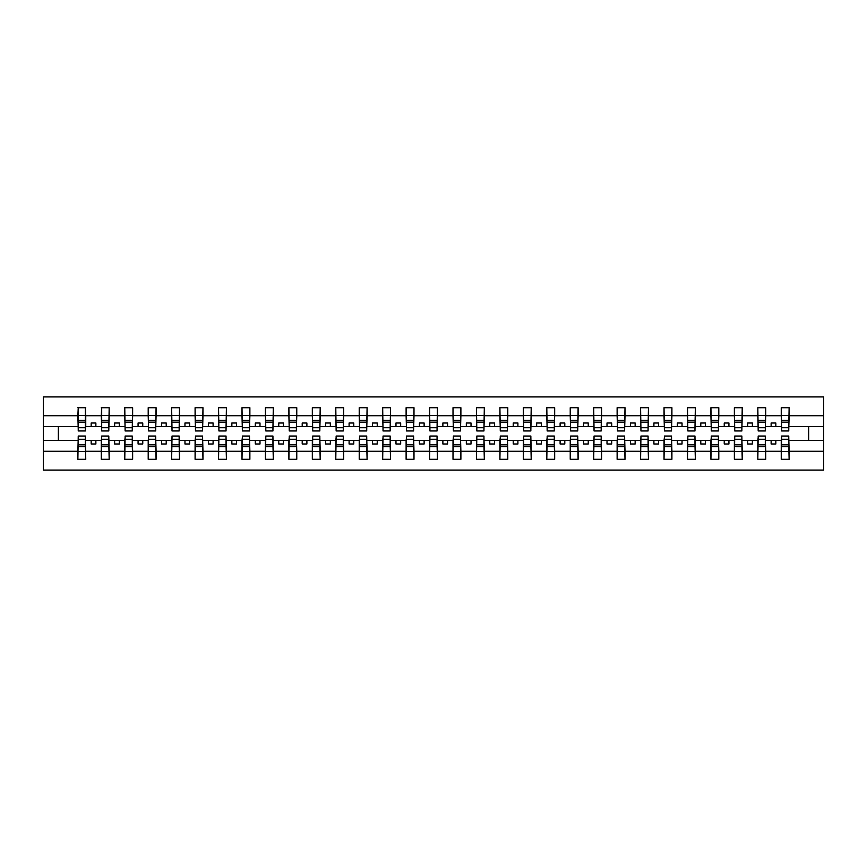 <?xml version="1.0" encoding="UTF-8"?>
<svg xmlns="http://www.w3.org/2000/svg" width="867" height="867" viewBox="0 0 867 867"><rect width="100%" height="100%" fill="white"/><g stroke="black" fill="none" stroke-linecap="round" stroke-linejoin="round"><path stroke-width="1.3" d="M78.236 437.629L77.867 451.273L43.35 451.273L43.35 470.077L823.65 470.077L823.65 451.273L789.133 451.273L789.133 459.293L781.254 459.293L781.633 436.036L788.764 436.036L788.764 444.836L781.633 444.836M781.633 437.629L781.254 440.436L771.131 440.436L771.131 444.002L775.824 444.002L775.824 440.436M781.254 459.293L781.254 440.436M788.764 437.629L789.133 451.273M758.192 437.629L757.812 440.436L747.679 440.436L747.679 444.002L752.372 444.002L752.372 440.436M781.254 451.273L765.691 451.273L765.691 459.293L757.812 459.293L757.812 440.436M765.312 437.629L765.691 451.273M734.739 437.629L734.371 440.436L724.238 440.436L724.238 444.002L728.93 444.002L728.93 440.436M757.812 451.273L742.239 451.273L742.239 459.293L734.371 459.293L734.371 440.436M741.87 437.629L742.239 451.273M711.298 437.629L710.918 440.436L700.785 440.436L700.785 444.002L705.478 444.002L705.478 440.436M734.371 451.273L718.797 451.273L718.797 459.293L710.918 459.293L710.918 440.436M718.418 437.629L718.797 451.273M687.845 437.629L687.477 440.436L677.344 440.436L677.344 444.002L682.036 444.002L682.036 440.436M710.918 451.273L695.356 451.273L695.356 459.293L687.477 459.293L687.477 440.436M694.976 437.629L695.356 451.273M664.404 437.629L664.024 440.436L653.902 440.436L653.902 444.002L658.584 444.002L658.584 440.436M687.477 451.273L671.903 451.273L671.903 459.293L664.024 459.293L664.024 440.436M671.524 437.629L671.903 451.273M640.951 437.629L640.583 440.436L630.45 440.436L630.45 444.002L635.143 444.002L635.143 440.436M664.024 451.273L648.462 451.273L648.462 459.293L640.583 459.293L640.583 440.436M648.082 437.629L648.462 451.273M617.51 437.629L617.131 440.436L607.008 440.436L607.008 444.002L611.69 444.002L611.69 440.436M640.583 451.273L625.009 451.273L625.009 459.293L617.131 459.293L617.131 440.436M624.641 437.629L625.009 451.273M594.058 437.629L593.689 440.436L583.556 440.436L583.556 444.002L588.249 444.002L588.249 440.436M617.131 451.273L601.568 451.273L601.568 459.293L593.689 459.293L593.689 440.436M601.189 437.629L601.568 451.273M570.616 437.629L570.237 440.436L560.115 440.436L560.115 444.002L564.796 444.002L564.796 440.436M593.689 451.273L578.116 451.273L578.116 459.293L570.237 459.293L570.237 440.436M577.747 437.629L578.116 451.273M547.164 437.629L546.795 440.436L536.662 440.436L536.662 444.002L541.355 444.002L541.355 440.436M570.237 451.273L554.674 451.273L554.674 459.293L546.795 459.293L546.795 440.436M554.295 437.629L554.674 451.273M523.722 437.629L523.343 440.436L513.221 440.436L513.221 444.002L517.902 444.002L517.902 440.436M546.795 451.273L531.222 451.273L531.222 459.293L523.343 459.293L523.343 440.436M530.853 437.629L531.222 451.273M500.281 437.629L499.901 440.436L489.768 440.436L489.768 444.002L494.461 444.002L494.461 440.436M523.343 451.273L507.78 451.273L507.78 459.293L499.901 459.293L499.901 440.436M507.401 437.629L507.78 451.273M476.828 437.629L476.449 440.436L466.327 440.436L466.327 444.002L471.019 444.002L471.019 440.436M499.901 451.273L484.328 451.273L484.328 459.293L476.449 459.293L476.449 440.436M483.959 437.629L484.328 451.273M453.387 437.629L453.007 440.436L442.874 440.436L442.874 444.002L447.567 444.002L447.567 440.436M476.449 451.273L460.886 451.273L460.886 459.293L453.007 459.293L453.007 440.436M460.507 437.629L460.886 451.273M429.934 437.629L429.566 440.436L419.433 440.436L419.433 444.002L424.126 444.002L424.126 440.436M453.007 451.273L437.434 451.273L437.434 459.293L429.566 459.293L429.566 440.436M437.066 437.629L437.434 451.273M406.493 437.629L406.114 440.436L395.981 440.436L395.981 444.002L400.673 444.002L400.673 440.436M429.566 451.273L413.993 451.273L413.993 459.293L406.114 459.293L406.114 440.436M413.613 437.629L413.993 451.273M383.041 437.629L382.672 440.436L372.539 440.436L372.539 444.002L377.232 444.002L377.232 440.436M406.114 451.273L390.551 451.273L390.551 459.293L382.672 459.293L382.672 440.436M390.172 437.629L390.551 451.273M359.599 437.629L359.22 440.436L349.098 440.436L349.098 444.002L353.779 444.002L353.779 440.436M382.672 451.273L367.099 451.273L367.099 459.293L359.22 459.293L359.22 440.436M366.719 437.629L367.099 451.273M336.147 437.629L335.778 440.436L325.645 440.436L325.645 444.002L330.338 444.002L330.338 440.436M359.22 451.273L343.657 451.273L343.657 459.293L335.778 459.293L335.778 440.436M343.278 437.629L343.657 451.273M312.705 437.629L312.326 440.436L302.204 440.436L302.204 444.002L306.885 444.002L306.885 440.436M335.778 451.273L320.205 451.273L320.205 459.293L312.326 459.293L312.326 440.436M319.836 437.629L320.205 451.273M289.253 437.629L288.884 440.436L278.751 440.436L278.751 444.002L283.444 444.002L283.444 440.436M312.326 451.273L296.763 451.273L296.763 459.293L288.884 459.293L288.884 440.436M296.384 437.629L296.763 451.273M265.811 437.629L265.432 440.436L255.31 440.436L255.31 444.002L259.992 444.002L259.992 440.436M288.884 451.273L273.311 451.273L273.311 459.293L265.432 459.293L265.432 440.436M272.942 437.629L273.311 451.273M242.359 437.629L241.991 440.436L231.857 440.436L231.857 444.002L236.55 444.002L236.55 440.436M265.432 451.273L249.869 451.273L249.869 459.293L241.991 459.293L241.991 440.436M249.49 437.629L249.869 451.273M218.917 437.629L218.538 440.436L208.416 440.436L208.416 444.002L213.098 444.002L213.098 440.436M241.991 451.273L226.417 451.273L226.417 459.293L218.538 459.293L218.538 440.436M226.049 437.629L226.417 451.273M195.476 437.629L195.097 440.436L184.964 440.436L184.964 444.002L189.656 444.002L189.656 440.436M218.538 451.273L202.976 451.273L202.976 459.293L195.097 459.293L195.097 440.436M202.596 437.629L202.976 451.273M172.024 437.629L171.644 440.436L161.522 440.436L161.522 444.002L166.215 444.002L166.215 440.436M195.097 451.273L179.523 451.273L179.523 459.293L171.644 459.293L171.644 440.436M179.155 437.629L179.523 451.273M148.582 437.629L148.203 440.436L138.07 440.436L138.07 444.002L142.762 444.002L142.762 440.436M171.644 451.273L156.082 451.273L156.082 459.293L148.203 459.293L148.203 440.436M155.702 437.629L156.082 451.273M125.13 437.629L124.761 440.436L114.628 440.436L114.628 444.002L119.321 444.002L119.321 440.436M148.203 451.273L132.629 451.273L132.629 459.293L124.761 459.293L124.761 440.436M132.261 437.629L132.629 451.273M101.688 437.629L101.309 440.436L91.176 440.436L91.176 444.002L95.869 444.002L95.869 440.436M124.761 451.273L109.188 451.273L109.188 459.293L101.309 459.293L101.309 440.436M108.809 437.629L109.188 451.273M781.633 427.724L788.764 427.724L788.764 430.964L781.633 430.964L781.254 407.707L781.254 415.727L765.691 415.727L765.312 429.371M781.633 429.371L781.254 415.727M758.192 427.724L765.312 427.724L765.312 430.964L758.192 430.964L757.812 407.707L757.812 415.727L742.239 415.727L741.87 429.371M758.192 429.371L757.812 415.727M734.739 427.724L741.87 427.724L741.87 430.964L734.739 430.964L734.371 407.707L734.371 415.727L718.797 415.727L718.418 429.371M734.739 429.371L734.371 415.727M711.298 427.724L718.418 427.724L718.418 430.964L711.298 430.964L710.918 407.707L710.918 415.727L695.356 415.727L694.976 429.371M711.298 429.371L710.918 415.727M687.845 427.724L694.976 427.724L694.976 430.964L687.845 430.964L687.477 407.707L687.477 415.727L671.903 415.727L671.524 429.371M687.845 429.371L687.477 415.727M664.404 427.724L671.524 427.724L671.524 430.964L664.404 430.964L664.024 407.707L664.024 415.727L648.462 415.727L648.082 429.371M664.404 429.371L664.024 415.727M640.951 427.724L648.082 427.724L648.082 430.964L640.951 430.964L640.583 407.707L640.583 415.727L625.009 415.727L624.641 429.371M640.951 429.371L640.583 415.727M617.51 427.724L624.641 427.724L624.641 430.964L617.51 430.964L617.131 407.707L617.131 415.727L601.568 415.727L601.189 429.371M617.51 429.371L617.131 415.727M594.058 427.724L601.189 427.724L601.189 430.964L594.058 430.964L593.689 407.707L593.689 415.727L578.116 415.727L577.747 429.371M594.058 429.371L593.689 415.727M570.616 427.724L577.747 427.724L577.747 430.964L570.616 430.964L570.237 407.707L570.237 415.727L554.674 415.727L554.295 429.371M570.616 429.371L570.237 415.727M547.164 427.724L554.295 427.724L554.295 430.964L547.164 430.964L546.795 407.707L546.795 415.727L531.222 415.727L530.853 429.371M547.164 429.371L546.795 415.727M523.722 427.724L530.853 427.724L530.853 430.964L523.722 430.964L523.343 407.707L523.343 415.727L507.78 415.727L507.401 429.371M523.722 429.371L523.343 415.727M500.281 427.724L507.401 427.724L507.401 430.964L500.281 430.964L499.901 407.707L499.901 415.727L484.328 415.727L483.959 429.371M500.281 429.371L499.901 415.727M476.828 427.724L483.959 427.724L483.959 430.964L476.828 430.964L476.449 407.707L476.449 415.727L460.886 415.727L460.507 429.371M476.828 429.371L476.449 415.727M453.387 427.724L460.507 427.724L460.507 430.964L453.387 430.964L453.007 407.707L453.007 415.727L437.434 415.727L437.066 429.371M453.387 429.371L453.007 415.727M429.934 427.724L437.066 427.724L437.066 430.964L429.934 430.964L429.566 407.707L429.566 415.727L413.993 415.727L413.613 429.371M429.934 429.371L429.566 415.727M406.493 427.724L413.613 427.724L413.613 430.964L406.493 430.964L406.114 407.707L406.114 415.727L390.551 415.727L390.172 429.371M406.493 429.371L406.114 415.727M383.041 427.724L390.172 427.724L390.172 430.964L383.041 430.964L382.672 407.707L382.672 415.727L367.099 415.727L366.719 429.371M383.041 429.371L382.672 415.727M359.599 427.724L366.719 427.724L366.719 430.964L359.599 430.964L359.22 407.707L359.22 415.727L343.657 415.727L343.278 429.371M359.599 429.371L359.22 415.727M336.147 427.724L343.278 427.724L343.278 430.964L336.147 430.964L335.778 407.707L335.778 415.727L320.205 415.727L319.836 429.371M336.147 429.371L335.778 415.727M312.705 427.724L319.836 427.724L319.836 430.964L312.705 430.964L312.326 407.707L312.326 415.727L296.763 415.727L296.384 429.371M312.705 429.371L312.326 415.727M289.253 427.724L296.384 427.724L296.384 430.964L289.253 430.964L288.884 407.707L288.884 415.727L273.311 415.727L272.942 429.371M289.253 429.371L288.884 415.727M265.811 427.724L272.942 427.724L272.942 430.964L265.811 430.964L265.432 407.707L265.432 415.727L249.869 415.727L249.49 429.371M265.811 429.371L265.432 415.727M242.359 427.724L249.49 427.724L249.49 430.964L242.359 430.964L241.991 407.707L241.991 415.727L226.417 415.727L226.049 429.371M242.359 429.371L241.991 415.727M218.917 427.724L226.049 427.724L226.049 430.964L218.917 430.964L218.538 407.707L218.538 415.727L202.976 415.727L202.596 429.371M218.917 429.371L218.538 415.727M195.476 427.724L202.596 427.724L202.596 430.964L195.476 430.964L195.097 407.707L195.097 415.727L179.523 415.727L179.155 429.371M195.476 429.371L195.097 415.727M172.024 427.724L179.155 427.724L179.155 430.964L172.024 430.964L171.644 407.707L171.644 415.727L156.082 415.727L155.702 429.371M172.024 429.371L171.644 415.727M148.582 427.724L155.702 427.724L155.702 430.964L148.582 430.964L148.203 407.707L148.203 415.727L132.629 415.727L132.261 429.371M148.582 429.371L148.203 415.727M125.13 427.724L132.261 427.724L132.261 430.964L125.13 430.964L124.761 407.707L124.761 415.727L109.188 415.727L108.809 429.371M125.13 429.371L124.761 415.727M101.688 427.724L108.809 427.724L108.809 430.964L101.688 430.964L101.688 407.707L101.309 415.727L85.746 415.727L85.367 407.707L85.367 430.964L78.236 430.964L78.236 422.164L85.367 422.164M101.688 429.371L101.309 415.727M77.867 451.273L77.867 459.293L85.746 459.293L85.367 437.629M78.236 422.164L78.236 407.707L77.867 415.727L43.35 415.727L43.35 396.923L823.65 396.923L823.65 415.727L789.133 415.727L788.764 429.371M78.236 429.371L77.867 415.727M781.254 407.707L789.133 407.707L789.133 415.727M757.812 407.707L765.691 407.707L765.691 415.727M734.371 407.707L742.239 407.707L742.239 415.727M710.918 407.707L718.797 407.707L718.797 415.727M687.477 407.707L695.356 407.707L695.356 415.727M664.024 407.707L671.903 407.707L671.903 415.727M640.583 407.707L648.462 407.707L648.462 415.727M617.131 407.707L625.009 407.707L625.009 415.727M593.689 407.707L601.568 407.707L601.568 415.727M570.237 407.707L578.116 407.707L578.116 415.727M546.795 407.707L554.674 407.707L554.674 415.727M523.343 407.707L531.222 407.707L531.222 415.727M499.901 407.707L507.78 407.707L507.78 415.727M476.449 407.707L484.328 407.707L484.328 415.727M453.007 407.707L460.886 407.707L460.886 415.727M429.566 407.707L437.434 407.707L437.434 415.727M406.114 407.707L413.993 407.707L413.993 415.727M382.672 407.707L390.551 407.707L390.551 415.727M359.22 407.707L367.099 407.707L367.099 415.727M335.778 407.707L343.657 407.707L343.657 415.727M312.326 407.707L320.205 407.707L320.205 415.727M288.884 407.707L296.763 407.707L296.763 415.727M265.432 407.707L273.311 407.707L273.311 415.727M241.991 407.707L249.869 407.707L249.869 415.727M218.538 407.707L226.417 407.707L226.417 415.727M195.097 407.707L202.976 407.707L202.976 415.727M171.644 407.707L179.523 407.707L179.523 415.727M148.203 407.707L156.082 407.707L156.082 415.727M124.761 407.707L132.629 407.707L132.629 415.727M101.309 407.707L109.188 407.707L109.188 415.727M101.309 451.273L85.746 451.273M77.867 407.707L85.746 407.707M771.131 440.436L765.691 440.436M781.254 426.564L775.824 426.564L775.824 422.998L771.131 422.998L771.131 426.564L765.691 426.564M771.131 426.564L775.824 426.564M747.679 440.436L742.239 440.436M757.812 426.564L752.372 426.564L752.372 422.998L747.679 422.998L747.679 426.564L742.239 426.564M747.679 426.564L752.372 426.564M724.238 440.436L718.797 440.436M734.371 426.564L728.93 426.564L728.93 422.998L724.238 422.998L724.238 426.564L718.797 426.564M724.238 426.564L728.93 426.564M700.785 440.436L695.356 440.436M710.918 426.564L705.478 426.564L705.478 422.998L700.785 422.998L700.785 426.564L695.356 426.564M700.785 426.564L705.478 426.564M677.344 440.436L671.903 440.436M687.477 426.564L682.036 426.564L682.036 422.998L677.344 422.998L677.344 426.564L671.903 426.564M677.344 426.564L682.036 426.564M653.902 440.436L648.462 440.436M664.024 426.564L658.584 426.564L658.584 422.998L653.902 422.998L653.902 426.564L648.462 426.564M653.902 426.564L658.584 426.564M630.45 440.436L625.009 440.436M640.583 426.564L635.143 426.564L635.143 422.998L630.45 422.998L630.45 426.564L625.009 426.564M630.45 426.564L635.143 426.564M607.008 440.436L601.568 440.436M617.131 426.564L611.69 426.564L611.69 422.998L607.008 422.998L607.008 426.564L601.568 426.564M607.008 426.564L611.69 426.564M583.556 440.436L578.116 440.436M593.689 426.564L588.249 426.564L588.249 422.998L583.556 422.998L583.556 426.564L578.116 426.564M583.556 426.564L588.249 426.564M560.115 440.436L554.674 440.436M570.237 426.564L564.796 426.564L564.796 422.998L560.115 422.998L560.115 426.564L554.674 426.564M560.115 426.564L564.796 426.564M536.662 440.436L531.222 440.436M546.795 426.564L541.355 426.564L541.355 422.998L536.662 422.998L536.662 426.564L531.222 426.564M536.662 426.564L541.355 426.564M513.221 440.436L507.78 440.436M523.343 426.564L517.902 426.564L517.902 422.998L513.221 422.998L513.221 426.564L507.78 426.564M513.221 426.564L517.902 426.564M489.768 440.436L484.328 440.436M499.901 426.564L494.461 426.564L494.461 422.998L489.768 422.998L489.768 426.564L484.328 426.564M489.768 426.564L494.461 426.564M466.327 440.436L460.886 440.436M476.449 426.564L471.019 426.564L471.019 422.998L466.327 422.998L466.327 426.564L460.886 426.564M466.327 426.564L471.019 426.564M442.874 440.436L437.434 440.436M453.007 426.564L447.567 426.564L447.567 422.998L442.874 422.998L442.874 426.564L437.434 426.564M442.874 426.564L447.567 426.564M419.433 440.436L413.993 440.436M429.566 426.564L424.126 426.564L424.126 422.998L419.433 422.998L419.433 426.564L413.993 426.564M419.433 426.564L424.126 426.564M395.981 440.436L390.551 440.436M406.114 426.564L400.673 426.564L400.673 422.998L395.981 422.998L395.981 426.564L390.551 426.564M395.981 426.564L400.673 426.564M372.539 440.436L367.099 440.436M382.672 426.564L377.232 426.564L377.232 422.998L372.539 422.998L372.539 426.564L367.099 426.564M372.539 426.564L377.232 426.564M349.098 440.436L343.657 440.436M359.22 426.564L353.779 426.564L353.779 422.998L349.098 422.998L349.098 426.564L343.657 426.564M349.098 426.564L353.779 426.564M325.645 440.436L320.205 440.436M335.778 426.564L330.338 426.564L330.338 422.998L325.645 422.998L325.645 426.564L320.205 426.564M325.645 426.564L330.338 426.564M302.204 440.436L296.763 440.436M312.326 426.564L306.885 426.564L306.885 422.998L302.204 422.998L302.204 426.564L296.763 426.564M302.204 426.564L306.885 426.564M278.751 440.436L273.311 440.436M288.884 426.564L283.444 426.564L283.444 422.998L278.751 422.998L278.751 426.564L273.311 426.564M278.751 426.564L283.444 426.564M255.31 440.436L249.869 440.436M265.432 426.564L259.992 426.564L259.992 422.998L255.31 422.998L255.31 426.564L249.869 426.564M255.31 426.564L259.992 426.564M231.857 440.436L226.417 440.436M241.991 426.564L236.55 426.564L236.55 422.998L231.857 422.998L231.857 426.564L226.417 426.564M231.857 426.564L236.55 426.564M208.416 440.436L202.976 440.436M218.538 426.564L213.098 426.564L213.098 422.998L208.416 422.998L208.416 426.564L202.976 426.564M208.416 426.564L213.098 426.564M184.964 440.436L179.523 440.436M195.097 426.564L189.656 426.564L189.656 422.998L184.964 422.998L184.964 426.564L179.523 426.564M184.964 426.564L189.656 426.564M161.522 440.436L156.082 440.436M171.644 426.564L166.215 426.564L166.215 422.998L161.522 422.998L161.522 426.564L156.082 426.564M161.522 426.564L166.215 426.564M138.07 440.436L132.629 440.436M148.203 426.564L142.762 426.564L142.762 422.998L138.07 422.998L138.07 426.564L132.629 426.564M138.07 426.564L142.762 426.564M114.628 440.436L109.188 440.436M124.761 426.564L119.321 426.564L119.321 422.998L114.628 422.998L114.628 426.564L109.188 426.564M114.628 426.564L119.321 426.564M91.176 440.436L85.746 440.436M101.309 426.564L95.869 426.564L95.869 422.998L91.176 422.998L91.176 426.564L85.746 426.564L85.746 415.727M91.176 426.564L95.869 426.564M85.746 426.564L85.367 429.371M77.867 440.436L43.35 440.436L43.35 415.727M43.35 451.273L43.35 440.436M77.867 426.564L43.35 426.564M823.65 451.273L823.65 415.727M58.36 440.436L58.36 426.564M823.65 426.564L808.64 426.564L808.64 440.436L789.133 440.436M823.65 440.436L808.64 440.436M808.64 426.564L789.133 426.564M78.236 420.332L85.367 420.332M77.867 459.293L78.236 436.036L85.367 436.036L85.367 444.836L78.236 444.836M85.367 444.836L85.746 459.293M85.367 446.668L78.236 446.668M109.188 407.707L108.809 427.724M101.688 422.164L108.809 422.164M101.688 420.332L108.809 420.332M132.629 407.707L132.261 427.724M125.13 422.164L132.261 422.164M125.13 420.332L132.261 420.332M156.082 407.707L155.702 427.724M148.582 422.164L155.702 422.164M148.582 420.332L155.702 420.332M179.523 407.707L179.155 427.724M172.024 422.164L179.155 422.164M172.024 420.332L179.155 420.332M101.309 459.293L101.688 436.036L108.809 436.036L108.809 444.836L101.688 444.836M108.809 444.836L109.188 459.293M108.809 446.668L101.688 446.668M124.761 459.293L125.13 436.036L132.261 436.036L132.261 444.836L125.13 444.836M132.261 444.836L132.629 459.293M132.261 446.668L125.13 446.668M148.203 459.293L148.582 436.036L155.702 436.036L155.702 444.836L148.582 444.836M155.702 444.836L156.082 459.293M155.702 446.668L148.582 446.668M171.644 459.293L172.024 436.036L179.155 436.036L179.155 444.836L172.024 444.836M179.155 444.836L179.523 459.293M179.155 446.668L172.024 446.668M202.976 407.707L202.596 427.724M195.476 422.164L202.596 422.164M195.476 420.332L202.596 420.332M195.097 459.293L195.476 436.036L202.596 436.036L202.596 444.836L195.476 444.836M202.596 444.836L202.976 459.293M202.596 446.668L195.476 446.668M226.417 407.707L226.049 427.724M218.917 422.164L226.049 422.164M218.917 420.332L226.049 420.332M218.538 459.293L218.917 436.036L226.049 436.036L226.049 444.836L218.917 444.836M226.049 444.836L226.417 459.293M226.049 446.668L218.917 446.668M249.869 407.707L249.49 427.724M242.359 422.164L249.49 422.164M242.359 420.332L249.49 420.332M241.991 459.293L242.359 436.036L249.49 436.036L249.49 444.836L242.359 444.836M249.49 444.836L249.869 459.293M249.49 446.668L242.359 446.668M273.311 407.707L272.942 427.724M265.811 422.164L272.942 422.164M265.811 420.332L272.942 420.332M265.432 459.293L265.811 436.036L272.942 436.036L272.942 444.836L265.811 444.836M272.942 444.836L273.311 459.293M272.942 446.668L265.811 446.668M296.763 407.707L296.384 427.724M289.253 422.164L296.384 422.164M289.253 420.332L296.384 420.332M288.884 459.293L289.253 436.036L296.384 436.036L296.384 444.836L289.253 444.836M296.384 444.836L296.763 459.293M296.384 446.668L289.253 446.668M320.205 407.707L319.836 427.724M312.705 422.164L319.836 422.164M312.705 420.332L319.836 420.332M312.326 459.293L312.705 436.036L319.836 436.036L319.836 444.836L312.705 444.836M319.836 444.836L320.205 459.293M319.836 446.668L312.705 446.668M343.657 407.707L343.278 427.724M336.147 422.164L343.278 422.164M336.147 420.332L343.278 420.332M335.778 459.293L336.147 436.036L343.278 436.036L343.278 444.836L336.147 444.836M343.278 444.836L343.657 459.293M343.278 446.668L336.147 446.668M367.099 407.707L366.719 427.724M359.599 422.164L366.719 422.164M359.599 420.332L366.719 420.332M359.22 459.293L359.599 436.036L366.719 436.036L366.719 444.836L359.599 444.836M366.719 444.836L367.099 459.293M366.719 446.668L359.599 446.668M390.551 407.707L390.172 427.724M383.041 422.164L390.172 422.164M383.041 420.332L390.172 420.332M382.672 459.293L383.041 436.036L390.172 436.036L390.172 444.836L383.041 444.836M390.172 444.836L390.551 459.293M390.172 446.668L383.041 446.668M413.993 407.707L413.613 427.724M406.493 422.164L413.613 422.164M406.493 420.332L413.613 420.332M406.114 459.293L406.493 436.036L413.613 436.036L413.613 444.836L406.493 444.836M413.613 444.836L413.993 459.293M413.613 446.668L406.493 446.668M437.434 407.707L437.066 427.724M429.934 422.164L437.066 422.164M429.934 420.332L437.066 420.332M429.566 459.293L429.934 436.036L437.066 436.036L437.066 444.836L429.934 444.836M437.066 444.836L437.434 459.293M437.066 446.668L429.934 446.668M460.886 407.707L460.507 427.724M453.387 422.164L460.507 422.164M453.387 420.332L460.507 420.332M453.007 459.293L453.387 436.036L460.507 436.036L460.507 444.836L453.387 444.836M460.507 444.836L460.886 459.293M460.507 446.668L453.387 446.668M484.328 407.707L483.959 427.724M476.828 422.164L483.959 422.164M476.828 420.332L483.959 420.332M507.78 407.707L507.401 427.724M500.281 422.164L507.401 422.164M500.281 420.332L507.401 420.332M531.222 407.707L530.853 427.724M523.722 422.164L530.853 422.164M523.722 420.332L530.853 420.332M554.674 407.707L554.295 427.724M547.164 422.164L554.295 422.164M547.164 420.332L554.295 420.332M578.116 407.707L577.747 427.724M570.616 422.164L577.747 422.164M570.616 420.332L577.747 420.332M601.568 407.707L601.189 427.724M594.058 422.164L601.189 422.164M594.058 420.332L601.189 420.332M625.009 407.707L624.641 427.724M617.51 422.164L624.641 422.164M617.51 420.332L624.641 420.332M476.449 459.293L476.828 436.036L483.959 436.036L483.959 444.836L476.828 444.836M483.959 444.836L484.328 459.293M483.959 446.668L476.828 446.668M499.901 459.293L500.281 436.036L507.401 436.036L507.401 444.836L500.281 444.836M507.401 444.836L507.78 459.293M507.401 446.668L500.281 446.668M523.343 459.293L523.722 436.036L530.853 436.036L530.853 444.836L523.722 444.836M530.853 444.836L531.222 459.293M530.853 446.668L523.722 446.668M546.795 459.293L547.164 436.036L554.295 436.036L554.295 444.836L547.164 444.836M554.295 444.836L554.674 459.293M554.295 446.668L547.164 446.668M570.237 459.293L570.616 436.036L577.747 436.036L577.747 444.836L570.616 444.836M577.747 444.836L578.116 459.293M577.747 446.668L570.616 446.668M593.689 459.293L594.058 436.036L601.189 436.036L601.189 444.836L594.058 444.836M601.189 444.836L601.568 459.293M601.189 446.668L594.058 446.668M617.131 459.293L617.51 436.036L624.641 436.036L624.641 444.836L617.51 444.836M624.641 444.836L625.009 459.293M624.641 446.668L617.51 446.668M648.462 407.707L648.082 427.724M640.951 422.164L648.082 422.164M640.951 420.332L648.082 420.332M640.583 459.293L640.951 436.036L648.082 436.036L648.082 444.836L640.951 444.836M648.082 444.836L648.462 459.293M648.082 446.668L640.951 446.668M671.903 407.707L671.524 427.724M664.404 422.164L671.524 422.164M664.404 420.332L671.524 420.332M664.024 459.293L664.404 436.036L671.524 436.036L671.524 444.836L664.404 444.836M671.524 444.836L671.903 459.293M671.524 446.668L664.404 446.668M695.356 407.707L694.976 427.724M687.845 422.164L694.976 422.164M687.845 420.332L694.976 420.332M687.477 459.293L687.845 436.036L694.976 436.036L694.976 444.836L687.845 444.836M694.976 444.836L695.356 459.293M694.976 446.668L687.845 446.668M718.797 407.707L718.418 427.724M711.298 422.164L718.418 422.164M711.298 420.332L718.418 420.332M710.918 459.293L711.298 436.036L718.418 436.036L718.418 444.836L711.298 444.836M718.418 444.836L718.797 459.293M718.418 446.668L711.298 446.668M742.239 407.707L741.87 427.724M734.739 422.164L741.87 422.164M734.739 420.332L741.87 420.332M734.371 459.293L734.739 436.036L741.87 436.036L741.87 444.836L734.739 444.836M741.87 444.836L742.239 459.293M741.87 446.668L734.739 446.668M765.691 407.707L765.312 427.724M758.192 422.164L765.312 422.164M758.192 420.332L765.312 420.332M757.812 459.293L758.192 436.036L765.312 436.036L765.312 444.836L758.192 444.836M765.312 444.836L765.691 459.293M765.312 446.668L758.192 446.668M789.133 407.707L788.764 427.724M781.633 422.164L788.764 422.164M781.633 420.332L788.764 420.332M788.764 444.836L789.133 459.293M788.764 446.668L781.633 446.668M78.236 427.724L85.367 427.724M78.236 415.391L85.367 415.391M85.367 439.276L78.236 439.276M85.367 451.609L78.236 451.609M101.688 415.391L108.809 415.391M125.13 415.391L132.261 415.391M148.582 415.391L155.702 415.391M172.024 415.391L179.155 415.391M108.809 439.276L101.688 439.276M108.809 451.609L101.688 451.609M132.261 439.276L125.13 439.276M132.261 451.609L125.13 451.609M155.702 439.276L148.582 439.276M155.702 451.609L148.582 451.609M179.155 439.276L172.024 439.276M179.155 451.609L172.024 451.609M195.476 415.391L202.596 415.391M202.596 439.276L195.476 439.276M202.596 451.609L195.476 451.609M218.917 415.391L226.049 415.391M226.049 439.276L218.917 439.276M226.049 451.609L218.917 451.609M242.359 415.391L249.49 415.391M249.49 439.276L242.359 439.276M249.49 451.609L242.359 451.609M265.811 415.391L272.942 415.391M272.942 439.276L265.811 439.276M272.942 451.609L265.811 451.609M289.253 415.391L296.384 415.391M296.384 439.276L289.253 439.276M296.384 451.609L289.253 451.609M312.705 415.391L319.836 415.391M319.836 439.276L312.705 439.276M319.836 451.609L312.705 451.609M336.147 415.391L343.278 415.391M343.278 439.276L336.147 439.276M343.278 451.609L336.147 451.609M359.599 415.391L366.719 415.391M366.719 439.276L359.599 439.276M366.719 451.609L359.599 451.609M383.041 415.391L390.172 415.391M390.172 439.276L383.041 439.276M390.172 451.609L383.041 451.609M406.493 415.391L413.613 415.391M413.613 439.276L406.493 439.276M413.613 451.609L406.493 451.609M429.934 415.391L437.066 415.391M437.066 439.276L429.934 439.276M437.066 451.609L429.934 451.609M453.387 415.391L460.507 415.391M460.507 439.276L453.387 439.276M460.507 451.609L453.387 451.609M476.828 415.391L483.959 415.391M500.281 415.391L507.401 415.391M523.722 415.391L530.853 415.391M547.164 415.391L554.295 415.391M570.616 415.391L577.747 415.391M594.058 415.391L601.189 415.391M617.51 415.391L624.641 415.391M483.959 439.276L476.828 439.276M483.959 451.609L476.828 451.609M507.401 439.276L500.281 439.276M507.401 451.609L500.281 451.609M530.853 439.276L523.722 439.276M530.853 451.609L523.722 451.609M554.295 439.276L547.164 439.276M554.295 451.609L547.164 451.609M577.747 439.276L570.616 439.276M577.747 451.609L570.616 451.609M601.189 439.276L594.058 439.276M601.189 451.609L594.058 451.609M624.641 439.276L617.51 439.276M624.641 451.609L617.51 451.609M640.951 415.391L648.082 415.391M648.082 439.276L640.951 439.276M648.082 451.609L640.951 451.609M664.404 415.391L671.524 415.391M671.524 439.276L664.404 439.276M671.524 451.609L664.404 451.609M687.845 415.391L694.976 415.391M694.976 439.276L687.845 439.276M694.976 451.609L687.845 451.609M711.298 415.391L718.418 415.391M718.418 439.276L711.298 439.276M718.418 451.609L711.298 451.609M734.739 415.391L741.87 415.391M741.87 439.276L734.739 439.276M741.87 451.609L734.739 451.609M758.192 415.391L765.312 415.391M765.312 439.276L758.192 439.276M765.312 451.609L758.192 451.609M781.633 415.391L788.764 415.391M788.764 439.276L781.633 439.276M788.764 451.609L781.633 451.609"/></g></svg>
